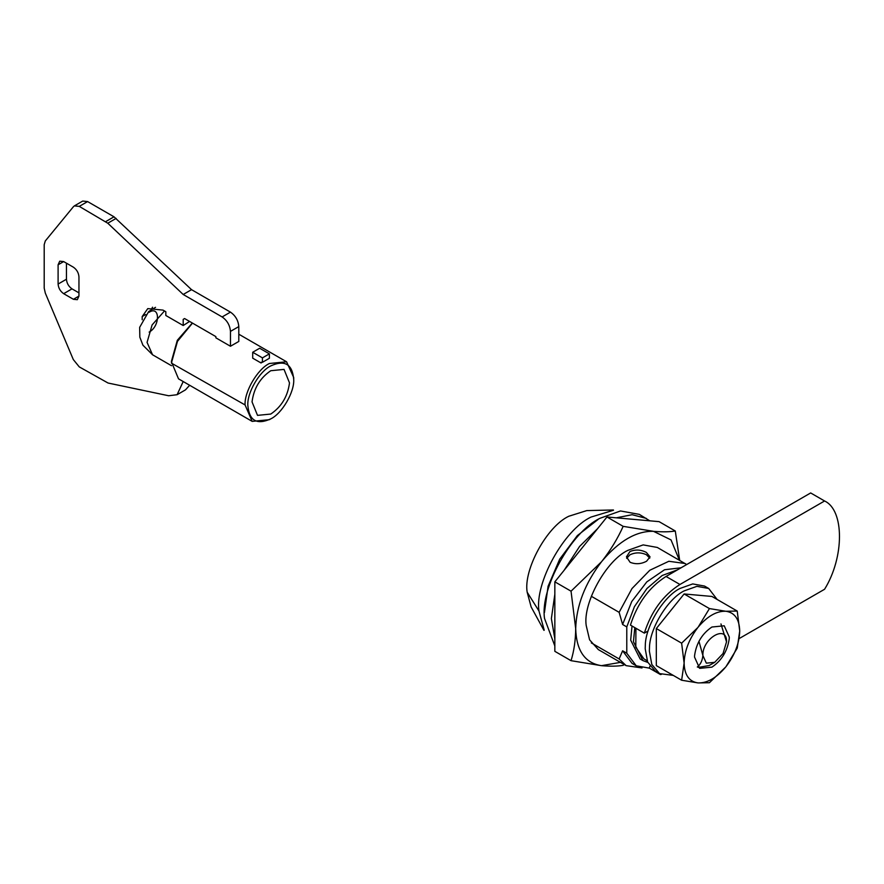 <?xml version="1.0" encoding="UTF-8"?>
<svg xmlns="http://www.w3.org/2000/svg" width="884" height="884" viewBox="0 0 884 884"><rect width="100%" height="100%" fill="white"/><g stroke="black" fill="none" stroke-linecap="round" stroke-linejoin="round"><path stroke-width="1.33" d="M554.843 645.983L544.522 618.435C539.947 588.733 570.998 531.881 600.026 518.278L620.491 510.963L639.342 514.377L649.795 520.82M554.843 638.922L551.373 618.59L554.843 594.247M564.147 570.257L579.584 546.434L597.672 528.566M616.27 517.825L632.115 514.709L646.281 518.389M717.134 599.462L708.692 588.468L704.515 586.059L692.736 583.926L679.951 588.49C663.917 596.225 645.364 626.115 645.309 645.475L645.198 648.679L647.64 662.05L655.375 671.177L657.552 672.227M708.692 588.468L696.912 586.335L684.117 590.899C668.083 598.634 649.53 628.524 649.475 647.884L649.364 651.088L651.806 664.459L659.541 673.586L673.288 675.409M711.918 627.021C702.15 633.607 696.371 643.099 694.592 655.508L694.548 657.11L699.631 668.359L711.918 667.144C721.687 660.547 727.466 651.055 729.245 638.657L729.289 637.044L724.206 625.795L711.918 627.021M681.63 680.227L697.852 682.89C689.067 681.52 684.481 674.934 684.117 663.133C684.481 650.9 689.067 639.021 697.852 627.507L681.63 643.165L684.117 663.133L681.63 680.227L656.315 665.608L656.315 628.546L684.117 593.96L711.918 596.446L737.234 611.065L725.985 611.264C734.77 612.634 739.356 619.22 739.72 631.032L737.234 611.065M681.63 643.165L656.315 628.546M709.432 682.713L725.665 667.044C716.504 677.884 707.333 683.166 698.172 682.923L709.432 682.713M737.234 648.127L739.72 631.032C739.356 643.254 734.77 655.132 725.985 666.646L737.234 648.127M709.432 608.579L698.172 627.11C707.333 616.281 716.504 610.988 725.665 611.242L709.432 608.579L684.117 593.96M642.016 667.95L626.137 665.652L598.335 649.596L589.595 639.839L586.202 625.496C582.766 603.219 606.059 560.589 627.817 550.378L643.176 544.898L657.309 547.45L686.702 564.533M620.446 662.37L601.463 665.674C584.976 663.111 576.379 650.757 575.694 628.623C576.379 605.684 584.976 583.418 601.463 561.815L602.059 561.075C619.187 540.831 636.325 530.908 653.475 531.317L671.033 539.914L679.42 560.224M654.304 531.394C662.889 532.069 669.884 531.936 675.288 530.997L679.686 560.379M624.192 664.525L623.165 665.343C617.651 666.293 610.612 666.414 602.059 665.729M601.463 665.674L571.042 660.679C574.025 651.011 575.583 640.325 575.694 628.623L571.042 591.186L601.463 561.815M602.059 561.075C610.7 550.014 617.739 538.444 623.165 526.345L653.475 531.317M571.042 660.679L554.843 651.331L554.843 581.838L606.976 516.985L659.099 521.648L675.288 530.997M623.165 526.345L606.976 516.985M571.042 591.186L554.843 581.838M697.321 667.011C700.493 664.536 702.349 660.702 702.879 655.508C702.15 638.325 727.245 623.839 726.515 641.861L723.057 653.508L714.703 662.326L706.338 663.155L702.879 655.508L698.946 641.209M714.703 662.326L709.134 665.541L698.316 667.42M720.957 623.938L726.515 641.861M647.795 662.414L642.944 660.602L633.441 641.718L634.8 627.629M649.751 558.158L646.37 554.71C640.789 552.235 635.309 552.279 629.905 554.832L626.668 558.356M630.126 562.301L626.447 556.876L629.905 551.583C635.331 549.284 640.823 549.561 646.37 552.423L650.038 556.876L646.591 561.207C641.154 564.114 635.673 564.478 630.126 562.301M642.944 660.602L640.171 659L630.668 640.115L632.027 626.016M660.602 674.149L661.254 674.448M660.481 674.558L649.364 668.138L636.237 665.807L626.778 653.21L626.778 626.9L622.612 624.491L619.131 612.336L591.33 596.28M649.928 666.16L649.364 668.138M619.131 612.336L631.983 588.556L649.806 570.257L668.845 561.274L685.111 563.506M626.137 665.652L619.131 658.956L591.33 642.9M636.237 665.807L632.071 663.398L622.612 650.801L626.778 653.21M619.131 658.956L622.612 650.801M622.612 624.491L631.729 601.562L646.79 581.904L664.525 569.76L681.078 567.782M626.778 626.9L634.414 606.689L646.911 588.545L662.149 575.517L677.575 569.804M544.445 612.524L548.08 586.291L559.683 559.185L577.362 535.582L598.258 519.328M544.224 630.17L538.953 610.977C534.665 583.12 563.782 529.836 590.987 517.074L613.452 510.267M543.936 630.336L531.151 606.965L527.173 592.203C523.295 570.036 546.655 526.621 568.744 516.267L586.788 510.587L613.441 509.98M527.173 592.203L538.953 610.977M270.769 414.055C281.488 406.773 287.731 396.386 289.499 382.894L284.04 369.401L270.769 370.716C260.051 378.009 253.807 388.396 252.039 401.877L257.509 415.369L270.769 414.055M171.385 361.722L178.513 378.838L252.183 421.381L245.067 404.949L171.385 363.103L177.485 341.357L192.491 323.113M270.769 418.872C282.029 413.535 294.615 391.932 293.709 379.38C292.361 364.086 284.714 359.589 270.769 365.899C259.509 371.236 246.934 392.85 247.84 405.402C249.189 420.685 256.835 425.182 270.769 418.872L269.388 419.668L252.183 421.381M149.142 312.24C160.236 305.223 160.236 326.307 149.142 332.097M171.385 361.49L177.308 340.307L192.325 323.014M293.709 379.38L293.709 377.788M262.438 357.876L252.702 352.263L252.702 358.164L261.045 362.981L261.045 362.296L262.438 362.296L262.438 357.876L269.388 353.865L259.653 348.252L252.702 352.263M269.388 353.865L269.388 358.274L262.438 362.296M261.995 362.296L261.045 362.981M183.198 294.483L191.541 289.665L230.459 312.129C235.498 315.654 238.271 320.461 238.802 326.583L238.802 341.445L230.459 346.252L230.459 331.389C229.928 325.279 227.155 320.461 222.127 316.947L183.198 294.483L107.782 223.221L79.273 206.381L74.355 205.895L73.427 206.69L45.305 240.956L44.2 244.669L44.2 288.107L45.305 293.09L73.306 359.556L79.273 366.893L108.058 383.026L168.678 395.756L177.098 394.706L183.198 381.545M245.067 404.949C244.327 391.568 257.598 369.103 269.388 363.501L286.582 361.788L293.709 377.534M189.585 321.444L183.198 325.522L165.827 315.489L165.827 311.732L163.01 310.107L147.783 308.604L142.191 316.549L145.661 314.549M230.459 346.252L215.873 337.832L215.873 336.616L184.59 318.549L183.198 319.356L183.198 325.522M191.541 289.665L114.014 216.812L87.604 201.574L82.698 201.077L74.355 205.895M73.394 267.189L63.659 261.576L59.725 261.189L58.101 264.791L58.101 284.051C58.454 288.118 60.311 291.333 63.659 293.676L73.394 299.289L77.317 299.687L78.952 296.085L78.952 276.825C78.599 272.747 76.742 269.543 73.394 267.189M66.444 263.178L66.444 279.233C66.797 283.311 68.643 286.515 72.002 288.858L78.952 292.869M184.59 318.549L183.198 319.356L184.59 318.549M152.534 307.201L151.241 309.621M142.191 319.721L142.191 316.549M177.098 394.706L185.441 389.888L189.662 385.28M635.928 628.27L635.795 647.221L643.928 658.9L647.121 660.746M739.256 638.524L824.573 589.263C844.441 557.24 844.441 510.068 824.573 500.985L810.672 492.952L666.05 576.456C649.232 587.175 637.364 603.385 630.436 625.099L644.337 633.132L648.094 630.955M824.573 500.985L679.951 584.479C663.133 595.197 651.265 611.408 644.337 633.132M155.529 307.334L148.689 311.533L139.661 327.345L139.838 337.18L142.91 345.18L152.556 354.782L147.064 342.384L152.103 324.936L164.49 310.958M238.802 326.583L230.459 331.389M114.014 216.812L105.671 221.63M87.604 201.574L79.273 206.381M63.659 261.576L58.101 264.791M66.444 279.233L58.101 284.051M72.002 288.858L63.659 293.676M78.952 296.085L73.394 299.289M116.124 218.403L107.782 223.221M230.459 312.129L222.127 316.947M679.951 584.479L666.05 576.456M655.375 671.177L659.541 673.586M171.496 365.711L152.556 354.782M286.582 361.788L238.802 334.207"/></g></svg>
